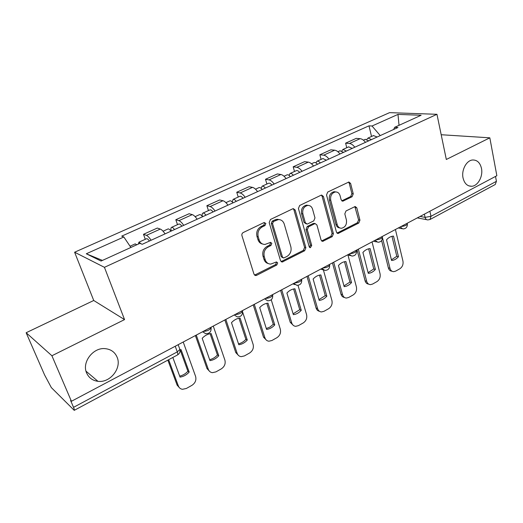 <?xml version="1.0" encoding="UTF-8"?>
<svg xmlns="http://www.w3.org/2000/svg" width="523" height="523" viewBox="0 0 523 523"><rect width="100%" height="100%" fill="white"/><g stroke="black" fill="none" stroke-linecap="round" stroke-linejoin="round"><path stroke-width="0.78" d="M265.861 223.419L264.056 222.556L243.247 232.526C242.084 233.238 241.646 234.284 241.94 235.664L254.008 274.229L255.734 275.562L256.597 275.346L276.804 264.998L277.68 262.873L276.484 261.938L270.757 264.082C268.064 264.004 266.22 262.572 265.226 259.774L264.259 256.61C263.383 252.315 264.736 249.04 268.319 246.778L270.94 245.477L271.829 243.332L270.574 242.371L264.998 244.444C262.173 244.411 260.238 242.927 259.186 239.998L258.205 236.769C257.303 232.402 258.676 229.094 262.311 226.864L264.965 225.583L265.861 223.419M262.566 243.993C260.317 243.515 258.787 242.057 257.957 239.632L256.976 236.416C256.08 232.049 257.447 228.754 261.075 226.531L263.723 225.256L264.618 223.099L264.259 222.478M255.734 275.562L254.583 275.137L275.556 264.586L276.432 262.461L276.19 261.984M268.312 263.559C266.207 263.056 264.769 261.657 263.991 259.369L263.03 256.211C262.147 251.923 263.5 248.654 267.083 246.405L269.698 245.104L270.581 242.966L270.28 242.417M463.045 177.964C464.444 183.54 467.34 186.312 471.726 186.266C477.924 186.005 483.193 176.31 481.48 168.413C480.114 162.705 477.159 159.894 472.622 159.986C466.477 160.345 461.253 170.112 463.045 177.964M86.635 373.01C88.832 377.841 92.61 380.613 97.971 381.326C110.163 383.091 121.977 368.061 117.113 357.216C114.89 352.09 110.889 349.233 105.116 348.645C93.146 347.279 81.621 362.328 86.635 373.01M352.071 196.753L353.254 193.856L350.593 183.416L348.88 182.004L327.738 192.033L326.529 194.987L336.459 232.166L338.067 233.487L358.785 223.04L359.948 220.176L356.81 207.86L355.189 206.507L345.997 210.965L344.814 213.868L346.422 220.026C346.932 224.544 345.304 227.283 341.539 228.25C339.407 228.237 337.963 227.047 337.217 224.681L330.719 200.231C330.157 195.746 331.732 192.987 335.446 191.941C337.734 191.902 339.277 193.15 340.074 195.687L341.14 199.779L342.827 201.165L352.071 196.753L350.704 196.504L351.887 193.621L349.227 183.2L348.521 182.082M124.552 319.599L93.735 300.49L26.15 332.733L51.908 355.751L124.552 319.599L104.437 267.325L436.96 114.302L446.322 159.476L489.829 137.824L496.85 175.728L71.429 401.285L70.579 400.441L73.534 407.332L177.284 351.887L179.892 349.429L179.494 348.331M51.908 355.751L71.429 401.285M295.181 210.063L293.351 208.644L292.717 208.821L270.45 219.49L269.175 222.569L280.537 260.696L282.23 262.03L304.661 250.746L305.883 247.765L295.181 210.063L293.893 209.775L293.148 208.67M299.653 205.493L321.063 195.229L321.645 195.072L323.417 196.485L333.426 233.716L332.229 236.631L322.698 241.345L321.063 240.018L316.925 224.995L315.219 223.628L314.565 223.805L308.531 226.805L307.308 229.787L311.715 245.49L310.361 247.706L309.204 246.771L298.411 208.507L299.653 205.493M26.15 332.733L44.56 374.886L51.346 387.602L74.233 410.352C74.541 410.195 74.305 409.189 73.534 407.332M93.735 300.49L74.606 252.223L389.563 112.648L436.96 114.302M489.829 137.824L441.196 134.731M495.516 176.434L496.425 181.324L495.248 184.508L430.246 219.379M165.059 233.879C163.307 231.218 161.718 229.617 160.306 229.074L146.394 235.37C147.774 235.938 149.343 237.566 151.095 240.253M146.394 235.37L143.492 234.297L145.289 239.292M160.306 229.074L157.325 228.054L143.492 234.297M177.5 224.655L175.813 219.719L178.892 220.667C180.357 221.17 181.965 222.733 183.717 225.354M197.132 219.229C195.373 216.64 193.752 215.103 192.255 214.62L189.104 213.73L175.813 219.719M208.461 210.586L206.873 205.716L210.115 206.539C211.652 206.99 213.299 208.494 215.051 211.044M227.943 205.153C226.184 202.63 224.524 201.159 222.961 200.734L219.653 199.956L206.873 205.716M238.233 197.053L236.749 192.248L240.135 192.961C241.744 193.36 243.417 194.798 245.176 197.289M257.564 191.627C255.812 189.163 254.126 187.75 252.491 187.371L249.046 186.698L236.749 192.248M266.893 184.031L265.494 179.284L269.018 179.892C270.685 180.245 272.398 181.631 274.15 184.05M286.074 178.605C284.322 176.205 282.603 174.845 280.916 174.512L277.34 173.943L265.494 179.284M294.495 171.485L293.187 166.798L296.835 167.314C298.555 167.615 300.287 168.949 302.039 171.315M313.525 166.066C311.78 163.725 310.034 162.411 308.289 162.13L304.595 161.653L293.187 166.798M321.102 159.391L319.873 154.762L323.632 155.187C325.404 155.449 327.163 156.737 328.908 159.044M339.983 153.984C338.237 151.696 336.472 150.434 334.681 150.193L330.876 149.8L319.873 154.762M346.762 147.728L345.611 143.158L349.469 143.498C351.286 143.72 353.071 144.956 354.81 147.211M365.485 142.334C363.753 140.105 361.962 138.883 360.125 138.68L356.228 138.373L345.611 143.158M380.254 135.594L372.03 126.01L397.99 114.4L421.126 115.263L394.662 127.311L397.964 127.501L142.243 244.293L139.889 243.358L101.057 261.049L86.302 253.773L123.846 236.984L130.881 247.464M372.03 126.01L368.99 125.834L121.709 236.135L123.846 236.984M104.437 267.325L74.606 252.223M371.533 136.47L368.99 125.834M394.662 127.311L393.656 129.469M86.302 253.773L102.443 260.415M399.023 125.33L397.99 114.4M281.099 261.611L303.373 250.367L304.589 247.399L293.893 209.775M273.444 221.497L272.555 223.648L282.466 257.074L283.662 258.009L286.892 256.499C290.363 254.27 291.69 251.053 290.866 246.843L284.251 224.092C283.211 221.079 281.25 219.575 278.373 219.588L273.444 221.497L272.195 221.183L271.306 223.328L272.555 223.648M282.943 257.787L281.211 256.682L271.306 223.328M279.367 219.608L277.112 219.274L274.948 219.856L276.203 220.17M272.195 221.183L274.948 219.856M321.632 240.966L330.902 236.298L332.092 233.382L322.09 196.236L321.364 195.118M314.977 223.661L313.257 223.498L307.23 226.485L306.007 229.46L310.42 245.13L311.715 245.49M309.446 247.255L310.42 245.13M312.571 209.174C311.734 206.637 310.146 205.389 307.799 205.415C303.889 206.467 302.235 209.292 302.85 213.894L305.314 222.687L307.053 224.06L307.714 223.883L313.761 220.896L314.977 217.921L312.571 209.174M308.315 205.408L306.491 205.147C302.588 206.193 300.941 209.01 301.549 213.606L302.85 213.894M306.158 223.844L304.02 222.373L301.549 213.606M341.8 200.845L350.704 196.504M335.792 191.928L334.099 191.706C330.392 192.745 328.817 195.504 329.379 199.976L330.719 200.231M339.793 227.936C337.858 227.74 336.55 226.557 335.877 224.367L329.379 199.976M337.021 233.121L357.418 222.746L358.582 219.889L354.836 206.578M141.269 243.908L138.909 242.195L138.399 244.038M149.401 241.025C148.225 239.351 147.277 238.586 146.564 238.717L146.42 238.782M172.825 357.464L180.049 377.116C183.534 376.593 186.58 374.913 189.182 372.075L181.056 349.612L179.964 349.782M168.648 359.706L178.389 386.026C179.141 387.889 180.487 388.981 182.435 389.302L186.325 388.484L191.915 385.353C195.275 383.058 196.504 380.09 195.609 376.442L183.227 342.009M136.889 244.725L135.13 243.914M180.108 349.75L187.901 371.238L189.182 372.075M179.677 376.109C182.815 375.422 185.56 373.801 187.901 371.238M179.631 387.955L177.127 385.144L178.389 386.026M167.857 360.131L177.127 385.144M173.126 230.192L172.59 230.434M174.492 229.571C173.309 227.93 172.335 227.191 171.57 227.348C170.812 227.701 170.707 228.937 171.243 231.048M181.867 226.198C180.683 224.576 179.703 223.844 178.925 224.007L178.768 224.079M202.192 338.316L209.978 360.615C213.325 360.144 216.261 358.523 218.777 355.764L211.135 333.537C207.762 333.942 204.781 335.531 202.192 338.316M196.275 335.093L208.324 369.369C209.069 371.291 210.416 372.389 212.377 372.67L215.921 371.892L221.301 368.872C224.537 366.656 225.74 363.747 224.903 360.144L213.273 326.077M170.982 231.173C169.798 229.525 168.831 228.786 168.073 228.937L167.922 229.009M210.096 333.694L217.424 354.993L218.777 355.764M209.645 359.661C212.606 359 215.201 357.444 217.424 354.993M209.756 371.526L206.997 368.552L208.324 369.369M195.386 335.563L206.997 368.552M204.48 215.868L203.898 216.136M205.97 215.195C204.781 213.6 203.767 212.9 202.944 213.09C202.185 213.423 201.976 214.522 202.336 216.378M213.057 211.952C211.867 210.377 210.847 209.684 210.011 209.88L209.841 209.958M231.486 322.665L238.802 344.722C242.018 344.304 244.842 342.742 247.281 340.055L240.096 318.069C236.854 318.422 233.984 319.958 231.486 322.665M225.831 319.422L237.154 353.332C237.887 355.3 239.227 356.405 241.188 356.653L244.431 355.908L249.615 352.999C252.74 350.855 253.91 348.004 253.132 344.441L242.62 312.035M202.597 216.731C201.407 215.136 200.407 214.43 199.59 214.62L199.42 214.691M238.965 318.232L245.875 339.342L247.281 340.055M238.501 343.82C241.299 343.186 243.757 341.689 245.875 339.342M238.743 355.673L235.775 352.574L237.154 353.332M224.851 319.939L235.775 352.574M234.624 202.1L234.003 202.388M236.226 201.375C235.03 199.825 233.99 199.165 233.114 199.381L232.238 201.963M243.045 198.256C241.848 196.72 240.802 196.066 239.913 196.288L239.73 196.373M259.702 307.589L266.58 329.412C269.672 329.032 272.391 327.535 274.752 324.907L267.998 303.157C264.886 303.471 262.121 304.948 259.702 307.589M254.289 304.327L264.939 337.878C265.651 339.885 266.985 340.996 268.94 341.212L271.908 340.506L276.909 337.701C279.923 335.622 281.067 332.824 280.341 329.307L271.234 299.771M232.983 202.852C231.787 201.303 230.754 200.636 229.885 200.852L229.708 200.93M266.789 303.333L273.294 324.253L274.752 324.907M266.305 328.549L270.038 327.019L273.294 324.253M266.652 340.362L263.507 337.178L264.939 337.878M253.237 304.889L263.507 337.178M263.631 188.855L262.971 189.156M265.331 188.077C264.135 186.574 263.069 185.946 262.141 186.188L261.114 188.326M271.895 185.083C270.692 183.586 269.62 182.965 268.685 183.213L268.489 183.305M286.898 293.063L293.364 314.65C296.338 314.31 298.966 312.859 301.248 310.302L294.9 288.788C291.906 289.062 289.239 290.487 286.898 293.063M281.727 289.781L291.736 322.972C292.429 325.012 293.749 326.123 295.691 326.319L298.411 325.646L303.235 322.939C306.151 320.926 307.269 318.18 306.596 314.702L297.986 285.303M262.213 189.503C261.016 187.992 259.951 187.358 259.029 187.6L258.839 187.685M293.612 288.971L299.744 309.694L301.248 310.302M293.115 313.826L299.744 309.694M293.547 325.581L290.252 322.325L291.736 322.972M280.596 290.383L290.252 322.325M291.559 176.101L290.86 176.421M293.357 175.283C292.154 173.819 291.063 173.218 290.088 173.486L288.984 175.31M299.672 172.394C298.47 170.936 297.378 170.348 296.391 170.622L296.188 170.714M313.133 279.047L319.207 300.398C322.07 300.104 324.606 298.705 326.823 296.208L320.854 274.921C317.971 275.157 315.402 276.53 313.133 279.047M308.178 275.758L317.592 308.59C318.265 310.655 319.566 311.773 321.488 311.937L323.999 311.303L328.653 308.688C331.471 306.74 332.563 304.04 331.935 300.607L323.436 270.077M290.35 176.65C289.147 175.185 288.062 174.584 287.094 174.845L286.892 174.937M319.501 275.111L325.273 295.645L326.823 296.208M318.991 299.62L325.273 295.645M319.475 311.29C317.788 310.956 316.65 309.858 316.062 307.995L317.592 308.59M306.981 276.392L316.062 307.995M318.468 163.81L317.736 164.144M320.351 162.954C319.148 161.522 318.03 160.953 317.016 161.247L315.866 162.843M326.444 160.169L322.881 158.58M338.453 265.521L344.167 286.643C346.919 286.382 349.371 285.028 351.515 282.59L345.912 261.533C343.134 261.735 340.65 263.062 338.453 265.521M333.707 262.219L342.552 294.697C343.212 296.796 344.487 297.914 346.389 298.058L348.704 297.45L353.202 294.926C355.928 293.03 356.993 290.389 356.418 286.99L347.952 254.989M317.454 164.274C316.252 162.843 315.14 162.274 314.127 162.561L313.918 162.653M344.494 261.729L349.933 282.08L351.515 282.59M343.964 285.904L349.933 282.08M344.487 297.482C342.755 297.208 341.584 296.103 340.983 294.155L342.552 294.697M332.451 262.892L340.983 294.155M344.415 151.958L343.65 152.311M346.376 151.062L342.983 149.447L341.807 150.872M352.247 148.382L348.619 146.885M362.903 252.452L368.277 273.352C370.931 273.124 373.298 271.816 375.383 269.437L370.114 248.602C367.44 248.771 365.041 250.059 362.903 252.452M358.36 249.151L366.675 281.282C367.309 283.401 368.565 284.519 370.441 284.636L372.579 284.067L376.926 281.622C379.561 279.785 380.607 277.19 380.071 273.83L372.049 241.894M343.585 152.337L339.976 150.807M368.643 248.804L373.755 268.966L375.383 269.437M368.094 272.653L373.755 268.966M368.643 284.12C366.858 283.917 365.669 282.806 365.067 280.779L366.675 281.282M357.046 249.85L365.067 280.779M369.447 140.53L368.748 140.779M371.48 139.602L368.035 138.059L366.852 139.347M377.148 137.013L373.461 135.594M386.536 239.828L391.583 260.506C394.146 260.31 396.434 259.048 398.454 256.715L393.505 236.108C390.929 236.246 388.609 237.488 386.536 239.828M382.431 237.553L389.988 268.312C390.603 270.443 391.838 271.561 393.682 271.666L395.663 271.123L399.873 268.763C402.422 266.978 403.449 264.422 402.945 261.101L395.414 229.505M368.787 140.831L365.119 139.386M391.982 236.311L396.8 256.29L398.454 256.715M391.42 259.839L396.8 256.29M391.969 271.202C390.158 271.064 388.955 269.946 388.347 267.854L389.988 268.312M381.627 240.567L388.347 267.854M420.074 216.43L425.094 217.385L430.991 216.293L496.425 181.324M424.375 214.149L425.094 217.385C425.545 219.052 426.467 219.895 427.86 219.915L430.03 219.49L430.991 216.293L429.873 211.233M334.681 150.193L323.632 155.187M308.289 162.13L296.835 167.314M280.916 174.512L269.018 179.892M252.491 187.371L240.135 192.961M222.961 200.734L210.115 206.539M192.255 214.62L178.892 220.667M360.125 138.68L349.469 143.498M203.284 331.373C207.003 331.236 209.605 330.059 211.076 327.856L211.057 327.254M210.9 327.339L211.076 327.856C211.357 331.798 209.546 333.733 205.637 333.661L202.584 331.745M234.977 314.571C238.619 314.408 241.129 313.297 242.495 311.244L242.443 310.61M265.416 298.43C268.985 298.247 271.404 297.201 272.679 295.279L272.594 294.626M294.671 282.917C298.162 282.721 300.503 281.727 301.693 279.929L301.568 279.262M322.809 268.005C326.228 267.789 328.496 266.841 329.614 265.161L329.444 264.481M349.887 253.642C353.247 253.413 355.444 252.511 356.49 250.935L356.32 250.295M375.972 239.815C379.267 239.573 381.404 238.71 382.385 237.226L382.241 236.644M401.115 226.485C404.344 226.23 406.423 225.406 407.352 224.014L407.227 223.484M242.312 310.682L242.495 311.244C242.75 315.023 241.005 316.912 237.259 316.892L234.239 314.964M272.496 294.678L272.679 295.279C272.908 298.921 271.221 300.758 267.619 300.784L264.638 298.842M301.51 279.295L301.693 279.929C301.902 283.44 300.267 285.231 296.789 285.303L293.854 283.355M329.431 264.494L329.614 265.161C329.791 268.554 328.202 270.299 324.835 270.404L321.959 268.449M356.307 250.242L356.49 250.935C356.647 254.224 355.091 255.93 351.822 256.067L349.011 254.106M382.208 236.507L382.385 237.226C382.516 240.417 380.992 242.09 377.822 242.254L375.069 240.292M407.175 223.269L407.352 224.014C407.456 227.106 405.966 228.747 402.867 228.937L400.187 226.975M175.231 346.246L177.284 351.887C177.905 353.685 177.951 354.725 177.421 354.999C179.533 353.751 180.357 351.894 179.892 349.429L178.173 344.69M261.075 226.531L262.311 226.864M256.976 236.416L258.205 236.769M257.957 239.632L259.186 239.998M269.698 245.104L270.94 245.477M267.083 246.405L268.319 246.778M263.03 256.211L264.259 256.61M263.991 259.369L265.226 259.774M275.556 264.586L276.804 264.998M255.381 274.895L256.597 275.346M263.723 225.256L264.965 225.583M304.589 247.399L305.883 247.765M303.373 250.367L304.661 250.746M281.76 261.415L283.015 261.82M281.211 256.682L282.466 257.074M322.09 196.236L323.417 196.485M332.092 233.382L333.426 233.716M330.902 236.298L332.229 236.631M322.076 240.809L323.391 241.155M313.257 223.498L314.565 223.805M307.23 226.485L308.531 226.805M306.007 229.46L307.308 229.787M304.02 222.373L305.314 222.687M342.055 200.747L343.408 201.002M335.877 224.367L337.217 224.681M355.45 207.598L356.81 207.86M358.582 219.889L359.948 220.176M357.418 222.746L358.785 223.04M337.387 232.983L338.727 233.31M349.227 183.2L350.593 183.416M351.887 193.621L353.254 193.856M468.85 185.887L471.726 186.266M86.027 371.193L97.971 381.326M292.854 283.884L294.795 284.584M320.723 269.11L323.07 269.848M347.553 254.878L350.26 255.629M373.402 241.175L376.423 241.914M398.323 227.963L401.631 228.669M426.755 219.699L417.328 217.888M177.421 354.999L74.305 410.313M281.197 261.69L282.23 262.03M277.112 219.274L278.373 219.588M321.835 241.116L322.698 241.345M313.911 223.314L315.219 223.628M309.721 247.523L310.361 247.706M306.491 205.147L307.799 205.415M342.081 201.022L342.827 201.165M334.099 191.706L335.446 191.941M337.263 233.291L338.067 233.487M138.909 242.195L146.564 238.717M130.044 246.222L135.267 243.849M171.57 227.348L178.925 224.007M163.065 231.218L168.073 228.937M202.944 213.09L210.011 209.88M195.112 216.653L199.59 214.62M233.114 199.381L239.913 196.288M225.91 202.656L229.885 200.852M262.141 186.188L268.685 183.213M255.525 189.195L259.029 187.6M290.088 173.486L296.391 170.622M284.022 176.244L287.094 174.845M317.016 161.247L323.09 158.482M311.46 163.771L314.127 162.561M342.983 149.447L348.841 146.78M337.91 151.748L340.198 150.709M368.035 138.059L373.69 135.49M363.413 140.164L365.348 139.281"/></g></svg>

